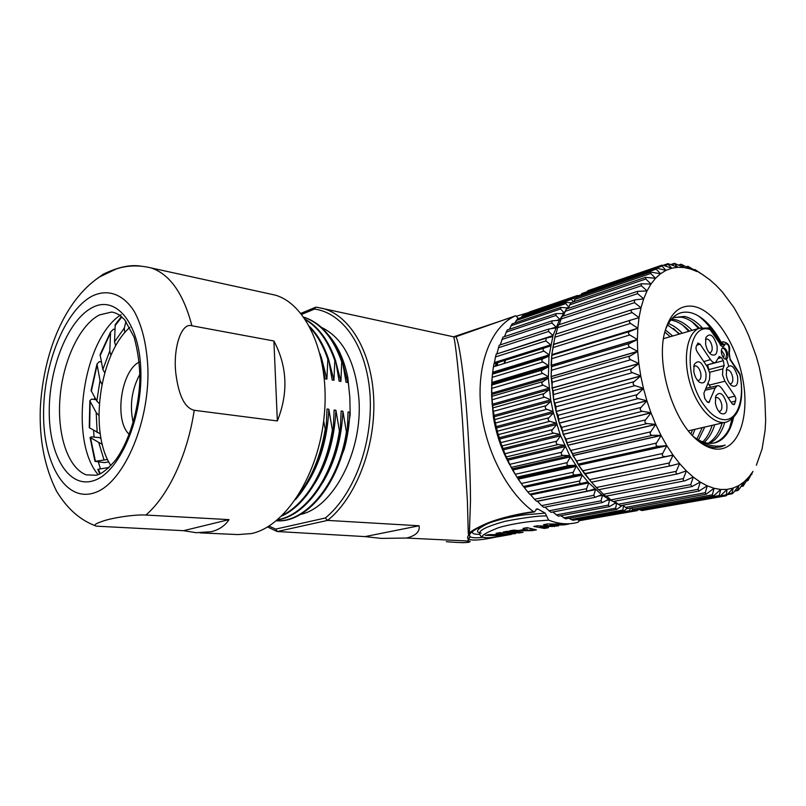 <?xml version="1.0" encoding="UTF-8"?>
<svg xmlns="http://www.w3.org/2000/svg" width="806" height="806" viewBox="0 0 806 806"><rect width="100%" height="100%" fill="white"/><g stroke="black" fill="none" stroke-linecap="round" stroke-linejoin="round"><path stroke-width="1.21" d="M268.982 526.096L275.682 529.109L277.335 531.517L327.548 520.404L325.332 517.996C352.978 495.478 373.017 445.607 370.075 394.859C366.619 345.804 342.671 312.889 314.572 309.051L315.489 307.308L316.496 307.146M321.322 327.307C342.953 337.764 355.496 361.632 358.922 398.899C362.901 451.36 333.271 507.659 300.547 514.419M328.516 335.034C337.704 345.542 344.152 359.748 347.839 377.641L349.844 397.509L350.177 414.818L349.814 412.229L348.071 411.977L347.255 431.895C339.628 484.003 306.018 523.517 276.387 520.747C305.827 522.782 338.863 483.388 346.419 431.794L347.255 431.895M321.12 358.217L325.11 378.82L326.904 379.122L327.83 359.416L328.677 359.567L332.163 379.989L333.946 380.281L334.822 360.675L335.659 360.826L339.145 381.137L340.908 381.419L341.744 361.914L342.57 362.065L346.056 382.266L347.799 382.558L347.839 377.641M346.419 431.794L342.903 411.241L341.129 410.989L340.273 431.009C333.261 478.401 304.89 516.485 277.375 519.93M277.657 519.689C304.829 515.457 332.505 477.636 339.437 430.908L340.273 431.009M339.437 430.908L335.911 410.254L334.127 410.002L333.221 430.112C327.085 470.875 305.353 505.795 281.657 516.062M282.574 515.165C305.605 504.042 326.37 469.737 332.374 430.011L333.221 430.112M332.374 430.011L328.838 409.247L327.035 408.995L326.098 429.215C321.1 458.594 310.904 482.059 295.5 499.599M298.855 494.491C312.053 477.223 320.848 455.42 325.231 429.104L326.098 429.215M325.231 429.104L323.659 420.954M320.073 353.854L321.614 358.297M309.585 326.47C317.685 334.641 324.052 345.673 328.677 359.567M327.83 359.416C323.559 346.53 317.755 336.072 310.421 328.062M305.242 319.277C318.592 326.823 328.727 340.666 335.659 360.826M334.822 360.675C328.133 341.129 318.38 327.498 305.575 319.77M303.791 317.181C320.979 322.672 333.906 337.633 342.57 362.065M341.744 361.914C333.271 337.936 320.647 323.065 303.872 317.292M328.838 409.247C327.478 438.222 320.103 463.269 306.723 484.366M321.775 359.063L326.904 379.122M335.911 410.254C334.621 438.444 327.518 462.956 314.592 483.781M328.888 360.614L333.946 380.281M342.903 411.241C341.684 438.645 334.853 462.624 322.39 483.157M335.931 362.146L340.908 381.419M349.814 412.229C349.401 424.712 347.567 436.902 344.333 448.811L335.175 472.628M342.903 363.647L347.799 382.558M350.177 414.818L344.333 448.811M268.267 293.596L275.229 295.117C307.005 304.174 330.087 356.363 324.234 415.755C318.642 475.157 285.203 526.65 251.331 533.582L237.971 534.569L200.059 532.867M228.995 519.628L183.506 530.691L196.19 532.706L211.112 531.728C219.041 529.824 225.005 525.784 228.995 519.628L145.876 515.044C168.212 495.962 187.526 455.128 194.206 410.284L277.345 420.954C288.488 393.036 287.329 366.377 273.899 340.988L191.909 325.765C183.446 293.555 169.885 274.282 151.206 267.955L275.229 295.117M140.536 266.081C130.109 264.479 117.686 267.189 103.249 274.221L95.692 279.601M183.506 530.691L96.408 526.167C92.73 525.27 95.813 523.296 105.657 520.243C118.462 516.656 137.483 514.409 145.876 515.044M194.206 410.284C184.917 408.027 178.841 396.038 175.96 374.327C172.726 350.308 180.725 322.108 191.909 325.765M277.345 420.954L273.899 340.988M121.041 314.713C82.847 338.963 68.319 439.864 98.151 474.684M94.725 397.318L94.483 399.484M93.607 430.424L94.08 437.084M98.413 462.09L100.428 468.85M96.025 399.675L91.531 399.121L89.839 400.784L89.254 427.714L100.226 433.789M101.032 438.565L99.511 437.638L91.662 436.832L90.071 437.457L94.947 461.364L107.581 459.501M108.75 461.858L104.397 462.614L94.947 461.364M109.072 467.46L97.768 469.324L99.813 473.988M101.395 361.965L99.229 361.652L96.972 364.05L91.078 390.547L96.821 401.106L99.299 403.514M121.424 316.567L115.228 324.606L114.502 341.855L115.721 345.865M114.946 329.412L113.495 329.18L110.583 331.971L100.095 354.64L102.856 369.48L104.709 372.835M94.846 397.539L94.624 399.494M139.881 374.266C131.65 389.63 129.434 405.811 133.242 422.787M110.926 355.486L109.777 350.993L110.583 331.971M101.929 384.331L100.004 380.503L96.972 364.05M98.896 415.352L96.186 412.561L89.839 400.784M102.302 444.388L90.071 437.457M124.729 332.747L124.336 328.012L125.958 321.322M129.867 327.387C99.46 353.713 88.61 432.177 110.906 465.626M129.323 434.464C113.958 420.863 120.809 371.123 139.247 362.015M316.204 307.116L323.81 308.688C351.023 316.567 372.594 353.995 373.813 401.328C375.102 448.62 355.265 498.44 327.548 520.404L419.1 525.774L365.027 536.605L277.335 531.517M453.234 336.747L453.577 336.817C454.977 337.583 459.269 376.604 462.382 419.412L467.389 500.838L468.286 533.36L468.729 534.821L470.331 533.512M419.1 525.774C420.067 531.617 415.886 535.708 406.546 538.055L467.984 541.017L468.377 538.791C467.228 538.438 467.349 537.118 468.729 534.821L470.623 533.209M468.407 534.046L469.394 533.28C470.775 531.194 476.648 527.859 487.005 523.265C501.231 517.563 520.626 513.311 533.592 511.699L534.479 511.931L536.867 508.838L538.065 509.11L545.188 513.14L548.644 520.132L532.877 521.301C524.152 522.056 507.76 524.777 498.41 527.739C483.681 533.602 479.086 536.846 484.638 537.471C485.031 538.539 493.947 537.511 511.397 534.378M468.286 533.36L469.394 533.28L470.503 500.576C470.372 475.802 468.971 444.046 467.168 418.969C464.327 376.12 458.523 337.22 455.491 336.676L454.463 336.908M492.788 537.723L492.758 537.733C479.6 540.312 471.46 540.725 468.357 538.982L470.321 536.806L469.354 535.033L469.848 534.207M462.241 542.71L466.593 542.438C470.714 541.602 471.178 541.138 467.984 541.017C469.616 540.332 477.243 544.342 446.312 541.692M516.938 316.053L528.706 312.526L527.96 313.252M548.644 520.132C558.286 523.89 567.464 524.756 576.159 522.731L578.164 522.207L579.443 520.626M518.379 318.521L515.719 315.73L514.157 316.456C491.247 327.468 476.789 363.385 480.678 406.083C484.517 448.74 506.682 492.335 533.592 511.699M509.724 464.79C501.614 450.05 496.153 434.051 493.353 416.783L491.62 396.099M495.317 366.246L496.264 363.093M515.719 315.73L455.662 336.827M522.379 530.731L530.64 530.509L526.973 529.905L522.379 530.731L522.318 529.844M501.282 536.181L504.909 535.527L494.018 535.527L515.739 533.582L499.69 532.665L496.002 533.34L507.115 534.559L488.96 534.63L485.212 535.315L501.221 535.819M523.074 532.262L519.346 532.927L503.307 532.01L507.045 531.325L523.074 532.262M532.131 530.63L536.423 529.854L527.104 527.658L523.023 528.404L525.169 529.32L518.409 530.55L513.664 530.116L509.543 530.872L532.131 530.63L531.94 529.492M550.014 525.21L558.528 525.885L540.383 527.013L548.433 527.698L544.352 528.434L533.774 526.439L537.431 525.774L552.573 526.52L543.496 524.666L547.214 523.981L568.693 524.061L564.321 524.847L550.014 525.21L549.954 524.313M507.115 534.559L507.024 533.774M494.018 535.527L493.977 534.872M525.169 529.32L525.109 528.021M530.64 530.509L530.459 529.079M526.973 529.905L526.822 527.708M540.383 527.013L540.332 526.157M544.352 528.434L544.231 527.688M552.573 526.52L552.463 525.703M554.306 526.64L554.185 525.905M545.188 513.14L525.482 514.762C513.885 515.971 495.327 520.172 486.995 524.011C473.515 530.711 477.243 532.514 481.132 533.129M479.832 534.247C474.069 534.509 471.701 533.562 472.709 531.406M535.97 509.422L538.065 509.11M483.207 537.28L481.242 537.461C475.671 538.065 472.034 537.854 470.321 536.806M468.377 538.801L470.079 536.655L469.314 535.275M546.518 515.931C539.093 515.709 525.311 517.492 505.161 521.27C488.466 525.925 479.963 529.774 479.671 532.837L479.671 533.3M504.123 363.506L505.009 360.353M505.473 360.211L504.536 363.375M496.335 365.924L497.04 362.851M497.141 365.682L497.846 362.599M496.808 353.965L553.037 335.508L548.987 356.161L548.362 378.074L550.71 399.857L553.097 411.554L560.089 434.444L569.731 455.652L582.244 475.097L588.763 482.875L601.669 494.672L609.578 499.811L617.084 503.317M494.199 363.667L550.478 346.016L493.957 363.828L494.451 362.539L550.71 344.847L545.884 340.898L495.489 356.947L494.451 362.539M492.537 373.46L548.987 356.161L543.143 358.65L492.466 374.155L492.688 372.251L549.128 354.902L543.99 351.084L493.433 366.831L492.688 372.251M492.486 373.813L491.71 382.528L548.322 365.571L542.901 361.944L492.174 377.349L491.529 393.257L548.312 376.714L542.629 373.349L491.741 388.371L492.154 404.29L549.108 388.19L543.204 385.137L492.154 399.756L493.594 415.493L550.71 399.857L544.604 397.167L493.403 411.352L495.821 426.717L553.097 411.554L546.831 409.287L495.478 423.029L498.803 437.819L556.241 423.14L549.853 421.316L498.36 434.615L502.521 448.64L560.089 434.444L553.631 433.124L502.007 445.97L506.924 459.057L564.613 445.335L558.125 444.529L506.37 456.921L511.931 468.921L569.731 455.652L563.253 455.39L511.397 467.359L517.492 478.109L575.383 465.284L568.965 465.566L517.019 477.122L521.996 484.527M524.273 487.469L582.244 475.097L579.776 480.96L527.708 491.872L523.517 486.512L581.489 474.099L575.172 474.935L523.517 486.512M530.741 494.874L588.763 482.875L586.617 488.688L534.519 499.267L530.016 494.108M537.501 501.292L595.543 489.625L593.72 495.337L541.602 505.614L537.32 501.141M568.935 518.238L572.865 520.323L623.542 511.095M560.805 515.719L565.661 518.832L616.499 509.483M552.785 512.001L558.346 516.172L609.366 506.631M544.947 507.125L551.012 512.344L602.223 502.571M541.602 505.614L543.728 507.357L595.15 497.312M534.519 499.267L536.595 501.282L588.249 490.894M527.708 491.872L529.703 494.179L587.957 481.988M575.172 474.935C573.268 475.006 572.633 474.109 573.278 472.235L576.099 466.392L518.187 479.167L523.144 486.099M568.965 465.566C567.041 465.465 566.457 464.488 567.212 462.614L570.386 456.851L512.576 470.059L517.019 477.122M563.253 455.39C561.329 455.118 560.805 454.07 561.661 452.226L565.197 446.605L507.488 460.276L511.397 467.359M558.125 444.529C556.211 444.096 555.737 442.988 556.714 441.184L560.603 435.784L503.025 449.919L506.37 456.921M553.631 433.124C551.737 432.54 551.344 431.381 552.432 429.638L556.664 424.51L499.216 439.139L502.007 445.97M549.853 421.316C547.999 420.591 547.667 419.402 548.876 417.75L553.43 412.954L496.133 428.067L498.36 434.615M546.831 409.287C545.017 408.43 544.775 407.221 546.085 405.68L550.961 401.267L493.816 416.853L495.478 423.029M544.604 397.167C542.851 396.199 542.68 395 544.1 393.57L549.259 389.59L492.285 405.64L493.403 411.352M543.204 385.137C541.521 384.069 541.431 382.88 542.942 381.591L548.362 378.074L491.559 394.577L492.154 399.756M542.629 373.349C541.038 372.191 541.028 371.042 542.629 369.904L548.271 366.891L491.65 383.807L491.741 388.371M492.466 374.155L492.174 377.349M544.473 347.98L493.957 363.828L493.433 366.831M546.075 338.177L496.214 354.156L495.489 356.947M499.246 345.22L496.949 353.502M502.934 337.14L500.264 344.877M507.246 330.007L504.455 336.636M512.122 323.881L509.372 329.291M517.502 318.813L514.984 322.914M523.306 314.854L521.25 317.534M529.461 312.013L528.172 313.181M577.146 519.538L579.857 520.626L630.413 511.478M585.468 519.608L637.022 510.661M623.552 505.856L622.837 510.017L623.653 511.075L627.159 508.374M622.192 505.553L622.967 505.412M543.143 358.65C541.471 359.637 541.39 360.735 542.901 361.944M544.312 348.031C542.73 348.867 542.619 349.885 543.99 351.084M552.715 336.596L546.136 338.147L545.884 340.898M564.744 311.982L559.304 320.294L553.037 335.508L548.543 331.488L498.299 347.809M555.677 327.982L548.735 329.05L548.543 331.488M559.304 320.294L552.06 320.838L551.919 322.974L556.08 327.004L551.123 328.626M563.535 313.584L556.059 313.594L555.969 315.448L559.777 319.428L556.765 320.425M568.351 307.892L567.706 308.567M568.321 307.932L560.664 307.398L560.613 308.97L564.079 312.849L562.014 313.534M570.779 302.844L565.822 302.29L565.802 303.6L568.704 307.046M575.121 298.855L571.444 298.311L571.454 299.389L573.459 301.887M580.098 295.913L577.479 295.49L577.962 296.94M614.686 503.518L616.65 503.146L615.633 508.193L616.63 509.463L622.564 505.271M606.787 500.345L609.578 499.811L608.318 505.13L609.507 506.611L615.804 502.813M598.143 496.153L602.515 495.297L600.984 500.828L602.384 502.541L608.732 499.327M593.72 495.337L595.342 497.272L601.669 494.672M586.617 488.688C586.194 490.401 586.808 491.116 588.461 490.854L594.717 488.869M579.776 480.96C579.242 482.814 579.907 483.61 581.781 483.368M630.221 508.102L629.859 510.591L630.504 511.467L633.032 509.372M636.609 509.886L637.103 510.641L638.533 509.543M567.424 307.832L568.532 307.459M591.332 482.008L578.547 465.163L567.756 445.355L559.283 423.17L556.09 411.574L553.621 399.736L551.123 376.644L551.818 354.731L554.86 337.251L555.586 334.228L632.176 309.625C630.735 310.37 630.725 311.358 632.156 312.587L554.86 337.251M647.54 509.563L726.115 495.801M712.373 494.783L713.068 496.033L714.499 495.146L720.655 489.474L714.076 488.295L712.373 494.783L632.861 509.251L635.017 510.178L712.947 496.053M632.861 509.251L630.947 507.971M705.27 492.708L706.147 494.189L714.005 488.275L707.235 485.837L705.27 492.708L625.597 507.397L627.824 508.546L706.016 494.219M625.597 507.397L622.746 505.241M698.026 489.313L699.104 491.025L707.164 485.806L700.283 482.109L698.026 489.313L618.222 504.274L620.489 505.664L698.963 491.055M618.222 504.274L614.635 501.251M690.712 484.587L692.011 486.552L700.213 482.059L693.301 477.122L690.712 484.587L610.827 499.891L613.094 501.544L691.85 486.582M610.827 499.891L606.666 496.043M683.428 478.583C682.924 480.275 683.438 481.011 684.959 480.789L693.231 477.061L686.38 470.926L683.428 478.583L603.493 494.29L605.739 496.224L684.768 480.829M603.493 494.29L598.929 489.655M676.264 471.339C675.66 473.213 676.244 474.039 678.048 473.797L686.309 470.855L679.609 463.581L676.264 471.339L596.319 487.519L598.485 489.705M596.319 487.519L591.483 482.159L671.035 465.707M669.323 462.946C668.587 465.022 669.282 465.918 671.408 465.626L679.539 463.5L673.081 455.148L669.323 462.946L589.398 479.651L591.292 481.968M589.398 479.651L584.743 474.029L673.081 455.148L666.864 445.748L578.607 465.253L584.672 473.948L673.01 455.058L584.783 473.575M576.683 460.961L578.547 465.163L666.804 445.647L661.071 435.482L572.915 455.662L576.683 460.961L656.457 443.058L661.071 435.482L655.762 424.47L567.756 445.355L572.723 453.687L572.865 455.551L661.011 435.371L652.407 435.331L572.723 453.687M566.044 439.139L567.706 445.244L655.711 424.349L651.016 412.863L563.192 434.474L566.044 439.139L645.525 419.896L651.016 412.863L646.906 400.814L559.283 423.17L561.701 427.402L563.152 434.363L650.976 412.743L642.311 411.302L562.951 431.029M558.074 415.302L559.243 423.049L646.865 400.693L643.48 388.492L556.09 411.574L558.074 415.302L637.163 394.658L643.48 388.492L640.78 376.039L553.641 399.857L556.019 406.778L556.059 411.453L643.45 388.361L634.947 385.651L556.019 406.778M553.208 390.698L553.621 399.736L640.76 375.908L638.846 363.637L551.979 388.16L553.208 390.698L631.803 368.685L638.846 363.637L637.707 351.456L551.123 376.644L552.291 382.215L551.969 388.039L638.836 363.516L630.705 359.748L552.291 382.215M551.667 366.639L551.123 376.523L637.697 351.325L637.355 339.638L551.072 365.45L551.667 366.639L629.718 343.366L637.355 339.638L637.798 328.344L551.818 354.731L551.072 365.34L637.355 339.517L629.778 334.974L551.919 358.64M630.786 320.073L553.48 344.364L551.828 354.63L637.808 328.233L639.017 317.705L630.665 320.123C628.982 320.99 628.952 322.088 630.564 323.408L552.987 347.608M630.665 320.123L553.339 344.615M558.457 324.889L555.888 334.127M562.014 316.476L559.203 324.647M566.205 309.071L563.293 316.053M570.98 302.734L568.129 308.416M576.26 297.525L573.681 301.817M581.982 293.485L579.887 296.286M588.068 290.644L586.768 291.843M701.522 273.869L710.036 279.944L716.353 285.606L722.498 292.155L733.964 307.56L744.21 325.765L748.693 335.598L756.219 356.242L759.262 367.093L763.594 388.714L764.904 399.615L765.65 420.48L765.085 430.555L762.093 448.912L756.36 465.233M694.843 269.627L703.527 275.209L694.994 269.597L694.218 269.839M688.042 266.534L690.591 269.013L697.019 271.562L687.871 266.282L686.813 266.947M733.107 488.093L727.042 489.403L726.196 495.791L733.107 488.093L738.77 485.585L733.833 492.265L732.271 493.766L732.019 493.081L733.168 488.073M743.998 481.938L738.83 485.555L737.792 489.998L737.933 490.532L739.455 488.829L743.998 481.938L748.734 477.202L743.132 486.149L744.049 481.887M752.935 471.46L748.774 477.142L747.827 480.688L752.975 471.389M664.678 456.478C662.502 456.569 661.847 455.571 662.683 453.476L666.804 445.647L658.311 446.333L578.507 464.044M656.457 443.058C655.5 445.144 656.114 446.232 658.311 446.333M652.407 435.331C650.2 435.039 649.636 433.87 650.704 431.825L655.711 424.349L647.047 423.603L567.515 442.635M645.525 419.896C644.337 421.891 644.84 423.12 647.047 423.603M642.311 411.302C640.115 410.647 639.682 409.357 640.992 407.453L646.906 400.814L638.251 398.597L559.102 419.019M637.163 394.658C635.733 396.461 636.095 397.771 638.251 398.597M634.947 385.651C632.831 384.674 632.549 383.354 634.09 381.671L640.76 375.908L632.418 372.644L553.742 394.456M631.803 368.685C630.161 370.216 630.363 371.536 632.418 372.644M630.705 359.748C628.73 358.529 628.609 357.229 630.342 355.859L637.707 351.456L629.829 347.134L551.677 370.226M629.718 343.366C627.894 344.565 627.924 345.824 629.829 347.134M629.778 334.974C627.975 333.593 628.025 332.394 629.929 331.367L637.808 328.233L630.564 323.408M632.156 312.587L639.027 317.604L640.982 307.862L632.176 309.625M634.513 302.643L641.002 307.761L643.662 298.915L635.38 299.792L634.473 300.013L634.513 302.643L557.52 327.699M637.606 293.666L643.692 298.825L647.006 290.956L637.516 291.359L637.606 293.666L560.895 319.065M641.385 285.777L647.047 290.875L650.976 284.075L641.244 283.772L641.385 285.777L564.946 311.428M645.777 279.027L651.016 284.004L655.5 278.322L645.606 277.324L645.777 279.027L569.62 304.859M650.724 273.476L655.55 278.272L660.507 273.748L650.533 272.055L650.724 273.476L574.829 299.429M656.155 269.174L660.557 273.708L665.947 270.383L655.953 268.015L656.155 269.174L580.511 295.167M662.008 266.131L665.998 270.353L671.741 268.227L663.862 265.466L661.786 265.204L662.008 266.131L656.85 267.914M668.194 264.368L671.801 268.217L677.806 267.29L667.983 263.643L668.194 264.368L664.436 265.658M674.642 263.864L677.876 267.29L684.093 267.562L674.441 263.32L674.642 263.864L671.892 264.801M684.163 267.562L681.09 264.207L690.52 268.992L684.093 267.562M686.309 470.855L685.785 471.047M679.539 463.5L677.816 463.954M635.34 318.763L639.017 317.705M640.276 307.993L640.982 307.862M720.725 489.484L727.042 489.403L719.768 496.556L719.254 495.509L720.725 489.484M693.654 306.401C714.771 310.3 737.057 344.817 743.172 381.178C749.56 417.538 738.346 449.819 717.239 449.154C711.104 448.932 704.766 446.181 698.228 440.922C672.919 421.76 655.308 363.174 665.131 330.833C670.703 312.516 680.214 304.376 693.654 306.401M695.366 438.424L701.2 442.786C705.996 445.778 710.64 447.35 715.124 447.511L721.41 446.715L725.188 445.114C715.335 447.834 705.089 445.234 694.47 437.326C702.076 442.776 709.169 444.549 715.748 442.625C724.544 439.602 730.448 431.341 733.48 417.851M665.454 329.694C670.995 316.143 679.226 310.431 690.148 312.567C696.062 313.917 701.905 317.524 707.678 323.387C712.615 328.455 717.108 334.762 721.138 342.308M702.046 327.508C696.203 321.352 690.309 317.665 684.344 316.436L673.927 317.554L671.811 318.713M693.603 436.711L694.47 437.326M725.188 445.114L719.758 447.129M698.117 315.761C706.197 321.634 713.37 330.621 719.627 342.731M726.317 358.458L728.624 365.743M699.286 328.092C693.442 322.027 687.599 318.4 681.745 317.221L674.642 317.252M713.491 443.149L714.025 442.998C723.143 439.925 729.45 431.724 732.926 418.385M692.112 330.369C686.218 324.274 680.314 320.637 674.4 319.468L671.438 319.136M670.673 320.063L671.841 320.254C677.775 321.423 683.679 325.04 689.553 331.115M722.146 423.019C719.254 432.58 714.62 439.33 708.252 443.25M712.111 425.346C709.965 432.308 706.842 437.829 702.741 441.9M667.549 324.969L679.801 333.946M702.217 427.643L696.948 439.008M709.633 443.371C716.584 439.733 721.632 432.741 724.775 422.415M704.192 442.393C708.857 438.283 712.353 432.399 714.71 424.742M698.48 439.915L704.776 427.049M682.319 333.21C677.755 328.516 673.101 325.281 668.355 323.508M692.445 435.724L694.973 429.326M672.657 336.021L665.393 329.896M664.829 332.012L670.169 336.737M692.445 429.91L690.984 433.91M731.959 419.221L729.581 427.905M692.082 321.836L698.58 328.495M682.742 325.171L688.767 331.347M673.544 328.475L679.085 334.147M709.844 325.715L720.635 342.449M708.565 327.83L710.136 329.583C687.639 321.352 682.219 375.334 703.819 404.854C709.834 413.418 716.04 418.284 722.438 419.473C737.016 422.374 745.207 399.645 739.827 374.447L730.145 359.808L729.098 350.902C729.239 345.573 727.868 343.306 724.987 344.112L724.503 345.24L720.393 344.303M727.717 353.935C728.1 356.726 727.637 358.479 726.337 359.174C724.141 359.355 722.508 357.32 721.471 353.068C721.088 350.298 721.541 348.555 722.831 347.849C725.037 347.658 726.669 349.683 727.717 353.935M715.416 403.131L715.768 396.038C719.859 390.839 723.546 393.519 726.821 404.078C727.465 412.309 725.39 415.352 720.624 413.216C718.035 411.11 716.302 407.745 715.416 403.131M726.327 375.304L726.649 368.282C730.679 363.274 734.326 366.045 737.601 376.604C738.286 384.522 736.352 387.555 731.808 385.681C729.108 383.596 727.274 380.14 726.327 375.304M705.613 344.112L705.855 337.623C709.895 332.324 713.632 335.044 717.038 345.784C717.693 353.451 715.758 356.383 711.245 354.58C708.454 352.484 706.57 348.998 705.613 344.112M705.915 372.966C706.55 381.309 704.384 384.391 699.417 382.215C696.616 379.999 694.752 376.452 693.815 371.576L694.087 364.765C698.389 358.982 702.328 361.713 705.915 372.966M709.653 372.271L722.861 368.866L724.161 365.612L723.335 360.705L721.279 357.622L719.264 356.474L715.537 362.468M697.885 343.064L700.132 344.192L710.469 359.617C712.444 362.237 714.146 363.184 715.557 362.468M697.996 343.003L696.162 346.489L695.991 348.917L696.989 351.517L707.406 366.992L709.874 373.42L709.492 379.535L703.87 393.288L704.706 398.386L706.852 401.519L708.827 402.647L715.184 387.958L705.119 390.205M722.861 368.866L722.508 374.871L724.926 381.208L734.951 396.159L735.908 398.668L734.729 403.856L733.934 404.743L732.08 403.635L721.985 388.633C720.121 386.175 718.509 385.238 717.139 385.822L715.184 387.958M718.72 411.282L719.919 411.272C721.622 410.415 722.236 408.229 721.773 404.683C720.846 400.451 719.194 398.023 716.836 397.398L715.305 397.932M729.823 383.757L730.911 383.696C732.543 382.85 733.128 380.674 732.654 377.188C731.717 372.916 730.065 370.438 727.697 369.732L726.186 370.216M709.22 352.665L710.378 352.575C711.92 351.718 712.474 349.653 712.03 346.379C711.114 342.207 709.471 339.739 707.104 338.973L705.452 339.507M697.452 380.301L698.913 380.281C700.636 379.374 701.26 377.137 700.797 373.571C699.84 369.158 698.087 366.579 695.558 365.843L693.694 366.549M723.335 360.705L707.678 364.816L708.625 369.198M710.63 387.283L708.031 383.102M719.254 495.509L639.924 509.855L641.989 510.561L719.677 496.577M639.924 509.855L639.188 509.422M406.546 538.055L381.198 538.388L365.027 536.605M275.682 529.109L325.332 517.996M314.572 309.051L301.686 314.37M91.995 296.175C64.823 310.693 43.574 364.02 43.564 413.478C43.212 463.027 65.014 501.745 93.476 493.101C121.938 485.343 149.281 425.649 147.931 369.47C146.924 345.744 142.38 326.43 134.31 311.529C123.086 293.727 107.369 288.608 91.995 296.175M93.385 480.739C118.331 473.515 141.987 421.407 140.889 372.443C140.143 323.357 115.993 294.543 92.086 307.68C68.127 320.123 49.186 367.304 49.237 411.09C48.965 454.957 68.429 488.728 93.385 480.739M111.5 312.073L99.481 314.924C79.723 324.979 63.18 360.433 60.067 397.056C56.853 433.668 67.563 467.722 86.182 474.855L96.418 475.248L99.581 474.099C103.5 472.366 108.75 467.812 115.318 460.438C128.96 441.92 138.672 410.748 139.841 380.261C139.912 365.763 137.987 351.366 134.078 337.059L124.577 319.65L119.54 315.146C116.376 313.242 113.696 312.224 111.5 312.073M121.857 316.929L115.077 325.715M110.422 333.17L100.166 355.587M97.052 365.078L91.34 391.222M90.131 401.509L89.657 428.016M90.514 437.799L95.42 461.254M98.302 469.203L100.327 473.747M97.173 432.59L96.186 412.561M103.984 459.742L98.876 442.978M108.236 468.236L107.863 467.611M114.502 341.855L124.336 328.012M102.856 369.48L109.777 350.993M96.821 401.106L100.004 380.503M514.157 316.456L453.577 336.817L316.476 307.146M484.638 537.471L483.701 537.411M481.182 536.262L481.242 537.461M622.837 510.017L570.86 519.517M544.1 393.57L492.94 407.886M720.776 344.696L721.622 343.255L724.826 344.434M719.97 343.709L721.622 343.255L722.881 341.825L719.365 342.802M740.15 374.518C744.331 399.806 739.948 415.604 726.982 421.901C714.872 426.162 697.593 408.743 690.168 383.727C682.581 358.781 686.934 333.21 698.883 328.405L701.885 327.538M723.254 341.724L722.881 341.825C728.533 342.721 730.659 346.227 729.289 352.353L729.098 350.902M728.775 351.718L730.145 359.808M720.614 344.817L709.784 328.626M720.07 344.585C721.924 347.023 723.405 347.235 724.503 345.24M725.642 359.275L726.68 354.217C725.884 350.63 724.483 348.575 722.498 348.041M723.587 357.955L724.201 354.509L721.41 350.207M724.161 365.612L708.806 369.601M700.132 344.192L696.686 345.26M703.789 361.622L710.469 359.617M721.279 357.622L718.055 358.579M707.446 402.224L709.643 401.751M732.624 404.3L734.729 403.856M735.787 401.086L731.113 402.184M728.14 397.781L734.951 396.159M724.926 381.208L709.169 385.137M747.827 480.406L746.729 480.618M743.072 485.756L741.278 486.089M737.792 489.998L735.163 490.481M732.019 493.081L728.402 493.735M725.823 494.934L720.947 495.811M662.683 453.476L582.819 470.764M650.704 431.825L571.061 450.383M640.992 407.453L561.701 427.402M634.09 381.671L555.233 403.01M630.342 355.859L552.009 378.518M629.929 331.367L552.16 355.204M681.292 264.59L679.357 265.255M546.085 405.68L494.773 419.553M548.876 417.75L497.413 431.19M552.432 429.638L500.838 442.625M556.714 441.184L504.999 453.707M561.661 452.226L509.835 464.316M567.212 462.614L515.286 474.291M573.278 472.235L521.27 483.509M600.984 500.828L548.866 510.853M608.318 505.13L556.231 514.933M615.633 508.193L563.585 517.825M629.859 510.591L577.952 520.011M636.599 509.946L631.531 510.863M577.509 296.346L572.119 298.19M571.454 299.389L521.915 316.365M565.802 303.6L516.132 320.546M560.613 308.97L510.813 325.825M555.969 315.448L506.017 332.173M551.919 322.974L501.826 339.528M542.629 369.904L491.781 385.046M542.942 381.591L491.942 396.33M96.408 526.167C81.275 520.686 67.916 509.876 56.632 491.317C44.683 467.45 39.242 439.854 40.3 408.521C43.161 353.854 63.936 300.668 99.692 276.861L116.266 268.952C127.358 265.295 139.015 264.962 151.206 267.955M500.194 536.403C487.328 538.408 485.524 537.642 483.862 537.441M492.758 537.733L496.436 536.967M470.644 533.179C477.646 525.935 504.526 515.709 534.438 511.941M483.751 537.421C480.87 536.756 479.51 535.224 479.671 532.837L479.53 532.625M518.832 480.104L519.316 480.759M491.509 389.197L491.791 387.112M551.939 353.592L552.15 352.615M700.213 273.224L694.994 269.597M715.748 442.625L714.015 442.998M696.535 439.401L698.228 440.922M720.08 343.89L708.917 327.921L698.883 328.405L663.499 338.671M724.826 422.394L688.395 430.847M728.997 353.068L729.289 352.353M739.827 373.732L730.155 359.103M719.939 412.652L720.624 413.216M731.052 385.087L731.808 385.681M710.408 353.925L711.245 354.58M698.621 381.56L699.417 382.215M715.083 362.609L706.227 365.239M705.885 388.351L717.139 385.822M751.424 474.331L751.968 474.23M746.547 480.93L747.807 480.688M740.976 486.542L743.102 486.149M734.689 491.116L737.883 490.532M727.687 494.592L732.211 493.776M598.495 489.746L677.816 473.847M558.427 324.899L634.473 300.013M561.953 316.496L637.516 291.359M566.124 309.091L641.244 283.772M570.87 302.764L645.606 277.324M576.129 297.575L650.533 272.055M581.821 293.545L655.953 268.015M587.886 290.704L661.786 265.204M663.257 265.275L667.983 263.653M671.086 264.469L674.441 263.32M678.813 264.993L681.09 264.207M686.46 266.756L687.871 266.282M694.006 269.708L694.701 269.476M578.889 295.53L580.652 294.915M529.28 312.073L577.479 295.49M523.144 314.904L571.444 298.311M517.361 318.864L565.822 302.29M512.012 323.921L560.664 307.398M507.155 330.037L556.059 313.594M502.863 337.17L552.06 320.838M499.196 345.23L548.735 329.05M496.214 354.156L546.136 338.147M276.921 531.436L267.562 526.963M315.489 307.308L300.87 313.363"/></g></svg>

